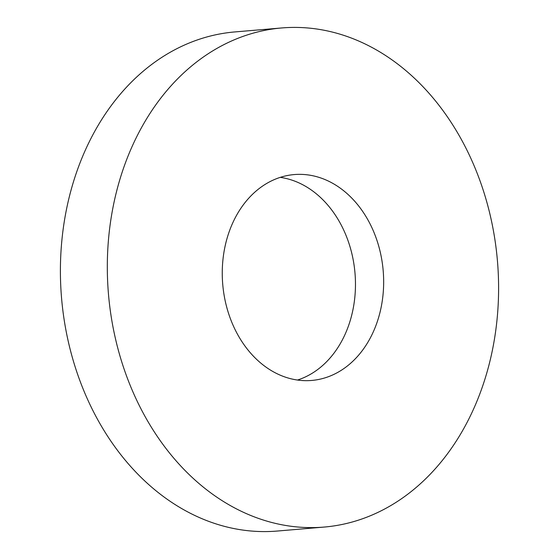 <?xml version="1.0" encoding="UTF-8"?>
<svg xmlns="http://www.w3.org/2000/svg" width="559" height="559" viewBox="0 0 559 559"><rect width="100%" height="100%" fill="white"/><g stroke="black" fill="none" stroke-linecap="round" stroke-linejoin="round"><path stroke-width="0.84" d="M234.207 219.799A103.31 80.517 85.1 0 0 234.759 328.916A103.31 80.517 85.1 0 0 311.698 380.448A103.31 80.517 85.1 0 0 371.707 335.218A103.31 80.517 85.1 0 0 371.155 226.102A103.31 80.517 85.1 0 0 294.216 174.569A103.31 80.517 85.1 0 0 234.207 219.799M297.472 380.05A103.31 80.517 85.1 0 0 343.526 337.615A103.31 80.517 85.1 0 0 280.262 177.364M281.764 27.95L234.85 31.933A250.453 195.189 85.1 0 0 89.377 141.588A250.453 195.189 85.1 0 0 90.712 406.114A250.453 195.189 85.1 0 0 277.236 531.05L324.15 527.067A250.453 195.189 85.1 0 0 469.623 417.412A250.453 195.189 85.1 0 0 468.288 152.887A250.453 195.189 85.1 0 0 281.764 27.95A250.453 195.189 85.1 0 0 136.291 137.605A250.453 195.189 85.1 0 0 137.619 402.131A250.453 195.189 85.1 0 0 324.15 527.067"/></g></svg>

